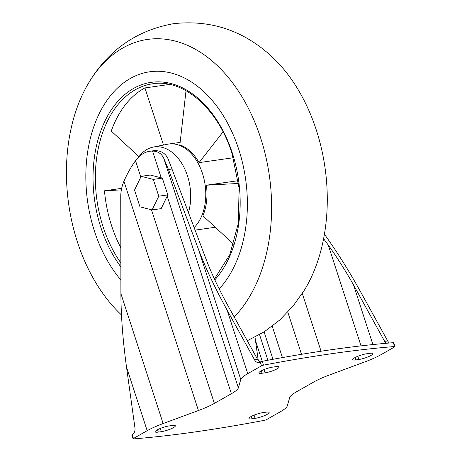 <?xml version="1.0" encoding="UTF-8"?>
<svg xmlns="http://www.w3.org/2000/svg" width="462" height="462" viewBox="0 0 462 462"><rect width="100%" height="100%" fill="white"/><g stroke="black" fill="none" stroke-linecap="round" stroke-linejoin="round"><path stroke-width="0.69" d="M138.958 156.67L111.255 131.052A107.403 71.587 -98.1 0 1 144.935 87.93L163.49 145.033M121.662 188.357L104.464 190.8L121.356 189.87M104.464 190.8A107.403 71.587 -98.1 0 0 120.83 247.782M223.065 131.872L199.047 162.618A45.501 30.33 -98.1 0 0 179.862 144.877L186.019 90.714M233.657 244.242L202.91 215.812A45.501 30.33 -98.1 0 0 206.393 185.21L238.583 183.449M141.176 176.322L150.254 175.034L162.347 178.113L167.804 194.912L161.169 208.628L152.09 209.921L139.974 206.843L134.517 190.049L141.176 176.322L153.292 179.395L158.749 196.194L152.09 209.921M149.948 151.247L152.974 150.814A40.991 27.322 81.9 0 1 155.567 150.635C162.22 150.907 166.655 154.308 168.878 160.857L207.219 262.185C212.202 274.798 218.624 288.415 226.484 303.032L257.588 359.419L254.562 359.846L227.096 310.066C215.044 288.121 205.526 267.948 198.556 249.549L168.48 169.519L163.871 158.599C161.815 153.788 158.039 151.276 152.541 151.062A40.991 27.322 -98.1 0 0 149.948 151.247A40.991 27.322 -98.1 0 0 135.528 160.718C131.306 166.447 127.443 173.29 123.931 181.254C121.818 186.342 120.755 191.459 120.749 196.593L120.9 293.601L163.126 423.556A32.796 6.202 162 0 0 147.176 430.694L133.437 438.49A1.64 0.312 162 0 0 133.085 438.825A1.64 0.312 162 0 0 133.483 438.9A573.902 108.564 162 0 0 264.564 420.287A1.64 0.312 162 0 0 266.562 419.588L280.301 411.792A32.796 6.202 162 0 0 287.277 405.931L289.697 397.563A32.796 6.202 162 0 1 296.673 391.701L313.686 382.051A32.796 6.202 162 0 1 329.631 374.907L364.934 361.873A32.796 6.202 162 0 0 380.879 354.735L394.623 346.939A1.64 0.312 162 0 0 394.97 346.604A1.64 0.312 162 0 0 394.577 346.535A573.902 108.564 162 0 0 263.496 365.147A1.64 0.312 162 0 0 261.498 365.846L247.753 373.637A32.796 6.202 162 0 0 240.783 379.504L238.363 387.866A32.796 6.202 162 0 1 231.387 393.734L214.374 403.384A32.796 6.202 162 0 1 198.429 410.522L163.126 423.556M272.984 359.292L264.085 331.907M282.421 357.588L272.233 326.224M301.507 354.314L287.791 312.104M321.055 351.23L302.292 293.486M394.97 346.604L393.722 342.764A1.64 0.312 -18 0 0 393.324 342.688A573.902 108.564 162 0 0 262.249 361.301L255.509 340.615L258.252 360.424M133.085 438.825L131.837 434.985A1.64 0.312 -18 0 1 132.19 434.65L133.437 438.49M389.449 343.006A6.56 4.372 81.9 0 1 387.687 340.944L360.221 291.158C348.666 270.282 336.729 251.311 324.416 234.251M254.562 359.846A6.56 4.372 -98.1 0 0 258.784 362.595A6.56 4.372 -98.1 0 0 259.852 362.225L260.25 362A1.64 0.312 -18 0 1 262.249 361.301L263.496 365.147M132.19 434.65L132.582 434.424A6.56 4.372 -98.1 0 0 134.921 427.714L126.519 367.123C122.863 340.413 120.986 315.904 120.9 293.601M254.978 337.133L255.509 340.615M267.879 360.239L259.557 334.638M361.013 345.876L328.234 245.004L323.602 238.71M372.915 344.565L353.557 284.99C345.322 270.426 336.879 257.097 328.234 245.004M387.687 340.944L384.661 341.378A6.56 4.372 -98.1 0 0 386.22 343.289M384.661 341.378L353.557 284.99M260.279 361.983A6.56 4.372 81.9 0 1 257.588 359.419M262.064 373.244L265.09 372.811A9.021 1.704 162 0 0 274.445 370.102A9.021 1.704 162 0 0 279.1 366.943A9.021 1.704 162 0 0 275.958 366.649L272.932 367.076A9.021 1.704 162 0 0 263.577 369.791A9.021 1.704 162 0 0 258.922 372.95A9.021 1.704 162 0 0 262.064 373.244L261.29 370.859M355.856 359.927L358.882 359.494A9.021 1.704 162 0 0 368.237 356.779A9.021 1.704 162 0 0 372.892 353.626A9.021 1.704 162 0 0 369.75 353.332L366.724 353.759A9.021 1.704 162 0 0 357.369 356.473A9.021 1.704 162 0 0 352.714 359.627A9.021 1.704 162 0 0 355.856 359.927L355.082 357.542M158.304 432.103L161.33 431.675A9.021 1.704 162 0 0 170.686 428.961A9.021 1.704 162 0 0 175.346 425.802A9.021 1.704 162 0 0 172.205 425.508L169.179 425.935A9.021 1.704 162 0 0 159.823 428.649A9.021 1.704 162 0 0 155.163 431.808A9.021 1.704 162 0 0 158.304 432.103L157.53 429.718M252.102 418.786L255.128 418.358A9.021 1.704 162 0 0 264.483 415.644A9.021 1.704 162 0 0 269.138 412.485A9.021 1.704 162 0 0 265.997 412.191L262.97 412.618A9.021 1.704 162 0 0 253.615 415.332A9.021 1.704 162 0 0 248.96 418.491A9.021 1.704 162 0 0 252.102 418.786L251.328 416.401M162.347 178.113L153.292 179.395M167.804 194.912L158.749 196.194M247.28 340.737L264.304 331.762L279.654 320.091L293.052 306.104L304.371 290.188A152.044 101.345 -98.1 0 0 271.119 55.983C243.087 30.405 210.591 19.635 173.631 23.672C137.168 30.169 109.072 49.538 89.345 81.791A152.044 101.345 -98.1 0 0 77.397 241.921A152.044 101.345 -98.1 0 0 121.489 314.963M234.194 317.013A152.044 101.345 -98.1 0 0 241.314 95.651A152.044 101.345 -98.1 0 0 89.345 81.791M219.202 288.958A119.698 79.782 -98.1 0 0 231.947 131.884A119.698 79.782 -98.1 0 0 124.573 82.172A119.698 79.782 -98.1 0 0 94.467 231.208A119.698 79.782 -98.1 0 0 120.877 279.984M169.658 84.419L144.935 87.93M194.184 227.512A45.501 30.33 -98.1 0 0 202.841 174.619A45.501 30.33 -98.1 0 0 168.676 144.034A45.501 30.33 -98.1 0 0 167.567 144.225L153.176 147.095A44.681 29.782 -98.1 0 0 138.727 156.982M215.286 227.258L195.166 230.116M238.23 180.694L206.393 185.21M233.327 157.75L199.047 162.618M188.513 212.41A44.681 29.782 -98.1 0 0 183.275 165.991A44.681 29.782 -98.1 0 0 153.176 147.095M185.943 91.389L185.66 90.512M135.528 160.718L140.829 177.038M152.541 151.062L161.232 177.818M167.204 196.194L231.387 393.734M151.461 209.76L214.374 403.384M163.871 158.599L238.363 387.866M123.931 181.254L198.429 410.522M393.324 342.688L394.577 346.535M260.25 362L261.498 365.846M227.096 310.066L247.753 373.637M198.556 249.549L240.783 379.504M126.519 367.123L147.176 430.694M264.045 369.6L265.09 372.811M357.836 356.283L358.882 359.494M160.285 428.459L161.33 431.675M254.083 415.142L255.128 418.358M172.193 168.994L168.48 169.519M120.859 266.874A109.044 72.678 81.9 0 1 120.166 98.851A109.044 72.678 81.9 0 1 232.317 153.009A109.044 72.678 81.9 0 1 214.824 279.839M120.853 262.936A107.403 71.587 81.9 0 1 95.992 192.001A107.403 71.587 81.9 0 1 152.714 83.778C183.356 78.557 217.972 108.512 231.97 153.344L239.091 188.23L238.328 223.319L229.776 254.741L214.432 278.99M180.145 142.406L168.676 144.034"/></g></svg>

